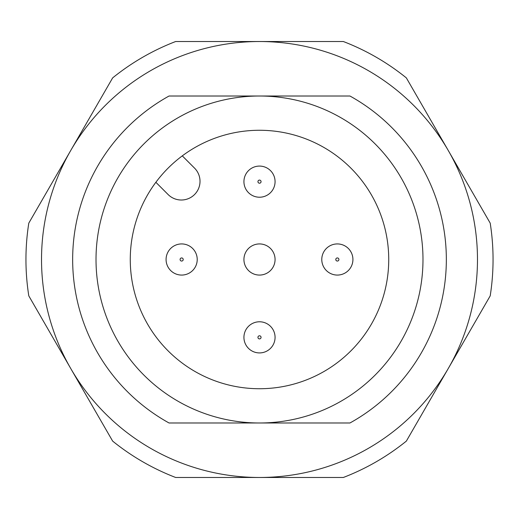 <?xml version="1.0" encoding="UTF-8"?>
<svg xmlns="http://www.w3.org/2000/svg" width="519" height="519" viewBox="0 0 519 519"><rect width="100%" height="100%" fill="white"/><g stroke="black" fill="none" stroke-linecap="round" stroke-linejoin="round"><path stroke-width="0.78" d="M259.5 477.48L343.344 477.48L259.5 477.48A217.98 217.98 0 0 1 70.727 368.49L112.649 441.105A233.55 233.55 0 0 0 175.656 477.48L259.5 477.48A217.98 217.98 0 0 0 448.273 368.49L490.202 295.875A233.55 233.55 0 0 0 490.202 223.125L448.273 150.51A217.98 217.98 0 0 1 448.273 368.49L406.351 441.105A233.55 233.55 0 0 1 343.344 477.48M28.798 223.125A233.55 233.55 0 0 0 28.798 295.875A233.55 233.55 0 0 1 28.798 223.125L70.727 150.51A217.98 217.98 0 0 1 448.273 150.51L406.351 77.895A233.55 233.55 0 0 0 343.344 41.52L175.656 41.52A233.55 233.55 0 0 0 112.649 77.895L70.727 150.51A217.98 217.98 0 0 0 70.727 368.49L28.798 295.875M243.93 259.5A15.57 15.57 0 0 1 259.5 243.93A15.57 15.57 0 0 1 275.07 259.5A15.57 15.57 0 0 1 259.5 275.07A15.57 15.57 0 0 1 243.93 259.5M171.601 422.985L169.045 422.985A186.84 186.84 0 0 1 169.045 96.015L259.5 96.015L169.045 96.015M347.399 96.015L349.955 96.015A186.84 186.84 0 0 1 349.955 422.985L303.446 422.985M349.955 96.015L259.5 96.015M422.985 259.5A163.485 163.485 0 0 1 259.5 422.985A163.485 163.485 0 0 1 96.015 259.5A163.485 163.485 0 0 1 259.5 96.015A163.485 163.485 0 0 1 422.985 259.5M130.269 259.5A129.231 129.231 0 0 1 259.5 130.269A129.231 129.231 0 0 1 388.731 259.5A129.231 129.231 0 0 1 259.5 388.731A129.231 129.231 0 0 1 130.269 259.5M352.92 259.5A15.57 15.57 0 0 1 337.35 275.07A15.57 15.57 0 0 1 321.78 259.5A15.57 15.57 0 0 1 337.35 243.93A15.57 15.57 0 0 1 352.92 259.5A15.57 15.57 0 0 1 337.35 275.07A15.57 15.57 0 0 1 321.78 259.5A15.57 15.57 0 0 0 337.35 275.07A15.57 15.57 0 0 0 352.92 259.5M275.07 181.65A15.57 15.57 0 0 1 259.5 197.22A15.57 15.57 0 0 1 243.93 181.65A15.57 15.57 0 0 1 259.5 166.08A15.57 15.57 0 0 1 275.07 181.65A15.57 15.57 0 0 1 259.5 197.22A15.57 15.57 0 0 1 243.93 181.65M197.22 259.5A15.57 15.57 0 0 1 181.65 275.07A15.57 15.57 0 0 1 166.08 259.5A15.57 15.57 0 0 1 181.65 243.93A15.57 15.57 0 0 1 197.22 259.5A15.57 15.57 0 0 1 181.65 275.07A15.57 15.57 0 0 1 166.08 259.5A15.57 15.57 0 0 1 181.65 243.93A15.57 15.57 0 0 1 197.22 259.5M275.07 337.35A15.57 15.57 0 0 1 259.5 352.92A15.57 15.57 0 0 1 243.93 337.35A15.57 15.57 0 0 1 259.5 321.78A15.57 15.57 0 0 1 275.07 337.35A15.57 15.57 0 0 1 259.5 352.92A15.57 15.57 0 0 1 243.93 337.35M182.292 155.869L194.541 168.117A18.684 18.684 0 0 1 194.541 194.541A18.684 18.684 0 0 1 168.117 194.541L155.869 182.292M169.045 422.985L349.955 422.985M259.5 243.93A15.57 15.57 0 0 1 275.07 259.5A15.57 15.57 0 0 1 259.5 275.07M338.907 259.5A1.557 1.557 0 0 1 337.35 261.057A1.557 1.557 0 0 1 335.793 259.5A1.557 1.557 0 0 1 337.35 257.943A1.557 1.557 0 0 1 338.907 259.5M261.057 181.65A1.557 1.557 0 0 1 259.5 183.207A1.557 1.557 0 0 1 257.943 181.65A1.557 1.557 0 0 1 259.5 180.093A1.557 1.557 0 0 1 261.057 181.65M183.207 259.5A1.557 1.557 0 0 1 181.65 261.057A1.557 1.557 0 0 1 180.093 259.5A1.557 1.557 0 0 1 181.65 257.943A1.557 1.557 0 0 1 183.207 259.5M261.057 337.35A1.557 1.557 0 0 1 259.5 338.907A1.557 1.557 0 0 1 257.943 337.35A1.557 1.557 0 0 1 259.5 335.793A1.557 1.557 0 0 1 261.057 337.35"/></g></svg>
